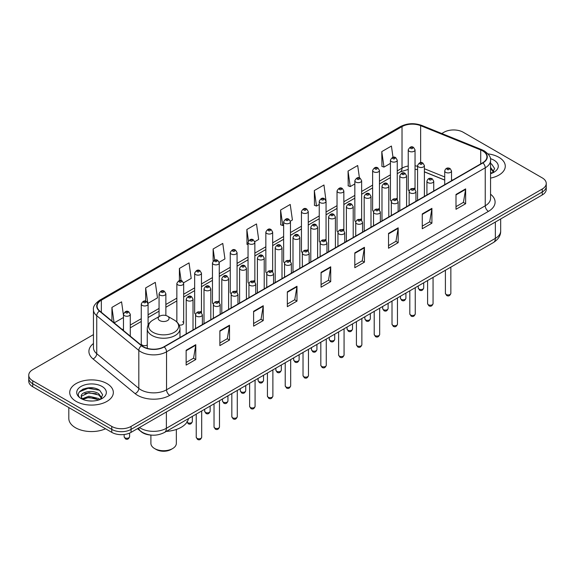 <?xml version="1.0" encoding="UTF-8"?>
<svg xmlns="http://www.w3.org/2000/svg" width="575" height="575" viewBox="0 0 575 575"><rect width="100%" height="100%" fill="white"/><g stroke="black" fill="none" stroke-linecap="round" stroke-linejoin="round"><path stroke-width="0.86" d="M396.247 198.454A3.407 1.969 0 0 1 397.239 199.762L397.246 160.152A3.407 1.969 180 0 1 395.14 161.97A3.407 1.969 180 0 1 391.424 161.546A3.407 1.969 180 0 1 390.432 160.152L390.432 199.848A3.407 1.969 0 0 0 391.388 201.214M379.45 210.04L379.45 170.43A3.407 1.969 180 0 1 377.344 172.248A3.407 1.969 180 0 1 373.628 171.824A3.407 1.969 180 0 1 372.629 170.43L372.629 210.127A3.407 1.969 0 0 0 373.592 211.492M360.647 219.01A3.407 1.969 0 0 1 361.646 220.311L361.646 180.708A3.407 1.969 180 0 1 359.548 182.527A3.407 1.969 180 0 1 355.832 182.095A3.407 1.969 180 0 1 354.832 180.708L354.832 220.397A3.407 1.969 0 0 0 355.796 221.77M342.851 229.281A3.407 1.969 0 0 1 343.85 230.589L343.85 190.979A3.407 1.969 180 0 1 341.744 192.798A3.407 1.969 180 0 1 338.035 192.373A3.407 1.969 180 0 1 337.036 190.979L337.036 230.676A3.407 1.969 0 0 0 337.992 232.041M325.055 239.559A3.407 1.969 0 0 1 326.047 240.86L326.054 201.257A3.407 1.969 180 0 1 323.948 203.076A3.407 1.969 180 0 1 320.239 202.644A3.407 1.969 180 0 1 319.24 201.257L319.24 240.947A3.407 1.969 0 0 0 320.196 242.319M308.257 251.138L308.257 211.535A3.407 1.969 180 0 1 306.152 213.347A3.407 1.969 180 0 1 302.436 212.923A3.407 1.969 180 0 1 301.444 211.535L301.444 251.225A3.407 1.969 0 0 0 302.4 252.59M289.462 260.108A3.407 1.969 0 0 1 290.454 261.409L290.461 221.806A3.407 1.969 180 0 1 288.355 223.625A3.407 1.969 180 0 1 284.639 223.201A3.407 1.969 180 0 1 283.64 221.806L283.64 261.503A3.407 1.969 0 0 0 284.603 262.868M271.659 270.387A3.407 1.969 0 0 1 272.658 271.688L272.658 232.084A3.407 1.969 180 0 1 270.559 233.903A3.407 1.969 180 0 1 266.843 233.472A3.407 1.969 180 0 1 265.844 232.084L265.844 271.774A3.407 1.969 0 0 0 266.807 273.147M253.862 280.658A3.407 1.969 0 0 1 254.862 281.966L254.862 242.355A3.407 1.969 180 0 1 252.756 244.174A3.407 1.969 180 0 1 249.047 243.75A3.407 1.969 180 0 1 248.048 242.355L248.048 282.052A3.407 1.969 0 0 0 249.004 283.418M237.065 292.244L237.065 252.633A3.407 1.969 180 0 1 234.959 254.452A3.407 1.969 180 0 1 231.251 254.028A3.407 1.969 180 0 1 230.252 252.633L230.252 292.33A3.407 1.969 0 0 0 231.208 293.696M218.27 301.214A3.407 1.969 0 0 1 219.262 302.515L219.269 262.912A3.407 1.969 180 0 1 217.163 264.73A3.407 1.969 180 0 1 213.447 264.299A3.407 1.969 180 0 1 212.455 262.912L212.455 302.601A3.407 1.969 0 0 0 213.411 303.974M200.474 311.485A3.407 1.969 0 0 1 201.466 312.793L201.466 273.183A3.407 1.969 180 0 1 199.367 275.001A3.407 1.969 180 0 1 195.651 274.577A3.407 1.969 180 0 1 194.652 273.183L194.652 312.879A3.407 1.969 0 0 0 195.615 314.245M148.077 325.162L148.077 304.01A3.407 1.969 180 0 1 145.971 305.828A3.407 1.969 180 0 1 142.262 305.404A3.407 1.969 180 0 1 141.263 304.01L141.263 343.706A3.407 1.969 0 0 0 142.262 345.093A3.407 1.969 0 0 0 147.265 344.978M414.043 188.183A3.407 1.969 0 0 1 415.035 189.484L415.042 149.881A3.407 1.969 180 0 1 412.936 151.699A3.407 1.969 180 0 1 409.228 151.268A3.407 1.969 180 0 1 408.228 149.881L408.228 189.57A3.407 1.969 0 0 0 409.184 190.943M444.719 180.104L424.393 171.889M379.442 210.033A3.407 1.969 0 0 0 378.451 208.732M308.25 251.138A3.407 1.969 0 0 0 307.258 249.83M237.058 292.237A3.407 1.969 0 0 0 236.066 290.936M179.091 324.997A3.407 1.969 0 0 0 183.669 323.15A3.407 1.969 0 0 0 182.67 321.763M151.462 435.11A13.628 7.87 180 0 1 141.249 431.775L137.468 428.655M93.351 387.981A18.17 10.494 0 0 0 82.714 389.246M93.452 334.621L32.739 369.668A13.628 7.87 0 0 0 28.75 375.238L28.75 381.168A13.628 7.87 0 0 0 32.739 386.738L111.773 432.364A13.628 7.87 0 0 0 131.05 432.364L542.261 194.954A13.628 7.87 0 0 0 546.25 189.383L546.25 186.422A13.628 7.87 0 0 1 542.261 191.985A13.628 7.87 0 0 0 546.25 186.422L546.25 183.454A13.628 7.87 0 0 0 542.261 177.891L463.227 132.257A13.628 7.87 0 0 0 443.95 132.257L441.78 133.515M28.75 375.238A13.628 7.87 0 0 0 32.739 380.801L111.773 426.427A13.628 7.87 0 0 0 131.05 426.427L131.05 429.396L542.261 191.985L131.05 429.396A13.628 7.87 0 0 1 111.773 429.396A13.628 7.87 0 0 0 131.05 429.396L131.05 432.364M32.739 380.801L32.739 383.769L111.773 429.396L32.739 383.769A13.628 7.87 0 0 1 28.75 378.199A13.628 7.87 0 0 0 32.739 383.769L32.739 386.738M498.892 157.298A21.807 12.592 0 0 0 487.995 153.884A21.807 12.592 0 0 1 498.892 157.298A21.807 12.592 0 0 1 505.274 166.204A21.807 12.592 0 0 0 498.892 157.298M106.95 383.582A21.807 12.592 0 0 0 83.188 380.851A21.807 12.592 0 0 0 69.726 392.481A21.807 12.592 0 0 0 76.108 401.386A21.807 12.592 0 0 0 99.878 404.117A21.807 12.592 0 0 0 113.34 392.481A21.807 12.592 0 0 0 106.95 383.582A21.807 12.592 0 0 0 83.188 380.851A21.807 12.592 0 0 0 69.726 392.481A21.807 12.592 0 0 0 76.108 401.386A21.807 12.592 0 0 0 99.878 404.117A21.807 12.592 0 0 0 113.34 392.481A21.807 12.592 0 0 0 106.95 383.582M482.662 150.902A14.54 8.395 180 0 1 486.924 156.838A14.54 8.395 180 0 1 482.662 162.768L163.976 346.761A14.54 8.395 180 0 1 141.788 345.64L99.712 310.953A14.54 8.395 180 0 1 97.082 306.137A14.54 8.395 180 0 1 101.344 300.2L402.018 126.608A14.54 8.395 180 0 1 420.634 125.666L480.722 149.96A14.54 8.395 180 0 1 482.662 150.902M482.921 150.751A14.9 8.603 0 0 0 480.93 149.787L420.842 125.494A14.9 8.603 0 0 0 401.76 126.464L101.085 300.057A14.9 8.603 0 0 0 99.417 311.075L141.486 345.762A14.9 8.603 0 0 0 164.234 346.912L482.921 162.919A14.9 8.603 0 0 0 482.921 150.751M186.142 350.254L186.142 365.089L195.78 359.526L195.78 344.684L186.142 350.254M186.142 362.458L193.567 358.168L195.744 345.18A3.637 2.099 -120 0 0 195.78 344.684M193.502 358.211L195.78 359.526M219.873 330.776L219.873 345.611L229.511 340.048L229.511 325.213L219.873 330.776M219.873 342.98L227.298 338.697L229.475 325.702A3.637 2.099 -120 0 0 229.511 325.213M227.233 338.732L229.511 340.048M253.604 311.298L253.604 326.14L263.242 320.577L263.242 305.735L253.604 311.298M253.604 323.509L261.028 319.218L263.206 306.231A3.637 2.099 -120 0 0 263.242 305.735M260.964 319.262L263.242 320.577M287.342 291.827L287.342 306.662L296.98 301.099L296.98 286.264L287.342 291.827M287.342 304.031L294.759 299.748L296.937 286.752A3.637 2.099 -120 0 0 296.98 286.264M294.695 299.783L296.98 301.099M455.997 194.451L455.997 209.286L465.635 203.722L465.635 188.888L455.997 194.451M455.997 206.655L463.421 202.371L465.599 189.376A3.637 2.099 -120 0 0 465.635 188.888M463.357 202.407L465.635 203.722M422.266 213.929L422.266 228.764L431.904 223.201L431.904 208.358L422.266 213.929M422.266 226.133L429.69 221.842L431.868 208.854A3.637 2.099 -120 0 0 431.904 208.358M429.626 221.885L431.904 223.201M388.535 233.4L388.535 248.242L398.173 242.672L398.173 227.837L388.535 233.4M388.535 245.604L395.959 241.32L398.137 228.325A3.637 2.099 -120 0 0 398.173 227.837M395.895 241.356L398.173 242.672M354.804 252.878L354.804 267.713L364.442 262.15L364.442 247.315L354.804 252.878M354.804 265.082L362.228 260.798L364.399 247.803A3.637 2.099 -120 0 0 364.442 247.315M362.164 260.834L364.442 262.15M321.073 272.349L321.073 287.191L330.711 281.628L330.711 266.786L321.073 272.349M321.073 284.553L328.498 280.269L330.668 267.282A3.637 2.099 -120 0 0 330.711 266.786M328.433 280.305L330.711 281.628M490.554 178.106A21.807 12.592 0 0 0 505.274 166.204A21.807 12.592 0 0 1 490.554 178.106M131.05 426.427L542.261 189.017A13.628 7.87 0 0 0 546.25 183.454M183.59 282.799L191.209 278.393L189.031 262.89L179.4 268.453L179.4 280.622M147.991 303.348L157.478 297.872L155.3 282.368L145.662 287.931L145.662 301.207M123.467 315.33L121.569 301.839L111.931 307.402L111.931 321.03M290.375 221.145L292.409 219.966L290.231 204.463L280.593 210.033L280.751 224.782M325.967 200.596L323.962 184.992L314.324 190.555L314.482 205.304M359.44 177.955L357.693 165.514L348.055 171.077L348.213 185.826M393.005 157.313L391.424 146.043L381.793 151.606L381.944 166.355M219.183 262.243L224.94 258.923L222.769 243.419L213.131 248.982L213.131 261.129M254.775 241.694L258.671 239.444L256.5 223.941L246.862 229.504L247.013 244.253M248.048 244.641L246.862 244.195M246.862 229.504L248.465 240.925M280.593 210.033L282.771 225.537L283.64 225.026M282.771 225.537L280.593 224.724M314.324 190.555L316.502 206.058L319.24 204.477M316.502 206.058L314.324 205.246M348.055 171.077L350.232 186.588L354.832 183.928M350.232 186.588L348.055 185.768M381.793 151.606L383.963 167.109L390.432 163.379M383.963 167.109L381.793 166.297M213.131 248.982L214.698 260.144M179.4 268.453L181.103 280.614M145.662 287.931L147.739 302.716M114.173 322.87L123.467 317.508M111.931 307.402L114.094 322.812M490.554 172.141L491.934 173.219M490.554 173.319L490.949 173.585M490.554 167.433L493.681 171.623M490.554 168.612L493.451 171.925M490.554 173.715A14.813 8.553 0 0 0 493.939 172.248A14.813 8.553 0 0 0 493.939 160.152A14.813 8.553 0 0 0 490.389 158.643M492.279 173.075L494.601 168.518L491.668 164.098M490.554 163.544L491.467 163.961M150.902 435.081L150.902 443.382A12.722 7.346 0 0 0 154.625 448.572L156.235 449.499A10.451 6.03 0 0 0 171.012 449.499L172.615 448.572A12.722 7.346 0 0 0 176.345 443.382L176.345 429.46M156.235 449.499L154.625 448.572A12.722 7.346 0 0 0 172.615 448.572M159.771 320.591A5.455 3.148 0 0 0 167.476 320.591A5.455 3.148 0 0 0 167.476 316.142L174.247 320.052A15.022 8.675 0 0 1 174.247 332.314A15.022 8.675 0 0 1 153 332.314A15.022 8.675 0 0 1 153 320.052C149.299 322.244 147.387 325.17 147.265 328.807A16.359 9.444 0 0 0 152.059 335.484A16.359 9.444 0 0 0 169.884 337.532A16.359 9.444 0 0 0 179.975 328.807C179.86 325.17 177.948 322.244 174.247 320.052L167.476 316.142A5.455 3.148 0 0 0 159.771 316.142A5.455 3.148 0 0 0 159.771 320.591M166.333 431.387A24.991 14.425 0 0 0 188.463 418.607M68.813 407.56L68.813 418.449A22.72 13.117 0 0 0 75.469 427.728A22.72 13.117 0 0 0 105.548 428.77M89.053 400.919L92.51 401.019M82.261 398.741L88.873 396.218L98.792 398.54L100 399.503M82.865 399.381L88.873 397.397L99.015 399.869M82.362 399.201L81.298 396.714A10.271 5.93 0 0 0 82.958 399.46M101.746 397.907L98.792 393.825C92.632 389.232 79.947 392.071 81.298 396.714L81.262 396.261M81.327 396.858L81.614 396.096L88.873 392.689L98.792 395.003L101.509 398.209M100.345 399.359L102.666 394.802L99.734 390.375C89.341 382.907 70.869 392.754 81.535 398.791L82.06 399.115M102.005 386.436A14.813 8.553 0 0 0 81.061 386.436A14.813 8.553 0 0 0 81.061 398.533A14.813 8.553 0 0 0 102.005 398.533A14.813 8.553 0 0 0 102.005 386.436M79.364 391.863L88.068 388.29L99.532 390.245M84.798 393.595L88.068 393.005L96.248 393.71M84.798 398.31L88.068 397.713L96.248 398.418M139.466 427.505A18.17 10.494 0 0 0 140.688 428.282A18.17 10.494 0 0 0 166.383 428.282L495.355 238.352A18.17 10.494 0 0 0 500.674 230.934C500.811 235.441 498.41 239.301 493.472 242.513L164.5 432.443A9.085 5.247 60 0 0 166.383 428.282L166.383 411.959M495.355 222.029L495.355 238.352A9.085 5.247 60 0 1 493.472 242.513M138.726 427.929A9.085 6.081 129.5 0 0 140.314 430.883L137.554 428.605M542.261 194.954L542.261 189.017M111.773 432.364L111.773 426.427M490.554 194.221A22.72 13.117 180 0 1 488.448 211.363L169.762 395.356A4.543 2.623 60 0 1 166.549 389.793L485.235 205.8A18.17 10.494 0 0 0 490.554 198.382L490.554 160.396A18.17 10.494 180 0 1 485.235 167.814A4.543 2.623 -120 0 0 482.921 162.919M169.762 395.356A22.72 13.117 180 0 1 137.633 395.356A22.72 13.117 180 0 1 135.089 393.609L93.013 358.915A22.72 13.117 180 0 1 93.452 343.527M140.846 389.793A18.17 10.494 0 0 0 166.549 389.793L166.549 351.807A18.17 10.494 180 0 1 138.812 350.405L96.737 315.718A18.17 10.494 180 0 1 93.452 309.695L93.452 347.688A18.17 10.494 0 0 0 96.737 353.704L138.812 388.391A18.17 10.494 0 0 0 140.846 389.793M490.554 160.396C491.165 157.557 489.073 154.395 484.294 150.894L481.908 149.737A4.543 2.127 112 0 0 480.93 149.787M481.908 149.737L421.82 125.451C414.295 122.784 407.15 123.172 400.387 126.608A4.543 2.623 60 0 1 401.76 126.464M101.085 300.057A4.543 2.623 -120 0 0 99.712 300.2C94.997 303.593 92.906 306.755 93.452 309.695M99.417 311.075A4.543 3.04 129.5 0 0 96.737 315.718L96.737 353.704A4.543 3.04 -50.5 0 1 93.013 358.915M421.82 125.451A4.543 2.127 112 0 0 420.842 125.494M141.486 345.762A4.543 3.04 129.5 0 0 138.812 350.405L138.812 388.391A4.543 3.04 -50.5 0 1 135.089 393.609M164.234 346.912A4.543 2.623 60 0 1 166.549 351.807L485.235 167.814L485.235 205.8A4.543 2.623 60 0 0 488.448 211.363M101.344 300.2L101.344 312.297M480.722 149.96L480.722 163.889M420.634 125.666L420.634 162.639M452.59 180.133L451.533 179.709M444.719 176.956L424.393 168.734M417.572 166.268A14.54 8.395 0 0 0 415.042 165.852M408.228 166.031A14.54 8.395 0 0 0 402.018 168.159L397.246 170.912M402.018 126.608L402.018 168.159A8.179 4.722 60 0 1 400.322 171.903L397.246 173.679M390.432 174.843L379.45 181.19M372.629 185.121L361.646 191.461M354.832 195.399L343.85 201.739M337.036 205.67L326.054 212.017M319.24 215.948L308.257 222.288M301.444 226.227L290.461 232.566M283.64 236.498L272.658 242.837M265.844 246.776L254.862 253.115M248.048 257.047L237.065 263.393M230.252 267.325L219.269 273.664M212.455 277.603L201.466 283.942M194.652 287.874L183.669 294.22M176.856 298.152L165.873 304.491M159.059 308.43L148.077 314.769M141.263 318.701L130.281 325.04M123.467 328.979L122.353 329.619M321.073 272.823L330.668 267.282M354.804 253.345L364.399 247.803M388.535 233.874L398.137 228.325M422.266 214.396L431.868 208.854M455.997 194.918L465.599 189.376M287.342 292.294L296.937 286.752M253.604 311.772L263.206 306.231M219.873 331.243L229.475 325.702M186.142 350.721L195.744 345.18M450.857 293.365C449.959 295.816 448.565 296.535 446.674 295.521L445.402 293.365A2.724 1.574 0 0 0 446.2 294.479A2.724 1.574 0 0 0 449.176 294.817A2.724 1.574 0 0 0 450.857 293.365L450.857 267.116M445.718 172.342A3.407 1.969 180 0 1 444.719 170.947C445.589 168.152 447.372 167.347 450.067 168.518L451.533 170.947A3.407 1.969 180 0 1 449.434 172.766A3.407 1.969 180 0 1 445.718 172.342M448.931 168.633A1.136 0.654 0 0 0 447.328 168.633A1.136 0.654 0 0 0 447.328 169.56A1.136 0.654 0 0 0 448.931 169.56A1.136 0.654 0 0 0 448.931 168.633M433.054 303.643C432.163 306.094 430.768 306.813 428.871 305.792L427.606 303.643A2.724 1.574 0 0 0 428.404 304.757A2.724 1.574 0 0 0 431.372 305.095A2.724 1.574 0 0 0 433.054 303.643L433.054 277.394M427.922 182.62A3.407 1.969 180 0 1 426.923 181.226C427.793 178.43 429.575 177.618 432.271 178.796L433.737 181.226A3.407 1.969 180 0 1 431.638 183.044A3.407 1.969 180 0 1 427.922 182.62M431.135 178.904A1.136 0.654 0 0 0 429.525 178.904A1.136 0.654 0 0 0 429.525 179.831A1.136 0.654 0 0 0 431.135 179.831A1.136 0.654 0 0 0 431.135 178.904M415.258 313.914C414.359 316.372 412.965 317.084 411.075 316.07L409.81 313.914A2.724 1.574 0 0 0 410.607 315.028A2.724 1.574 0 0 0 413.576 315.373A2.724 1.574 0 0 0 415.258 313.914L415.258 287.665M410.126 192.891A3.407 1.969 180 0 1 409.127 191.504C409.997 188.708 411.779 187.896 414.474 189.067L415.941 191.504A3.407 1.969 180 0 1 413.835 193.315A3.407 1.969 180 0 1 410.126 192.891M413.339 189.182A1.136 0.654 0 0 0 411.729 189.182A1.136 0.654 0 0 0 411.729 190.109A1.136 0.654 0 0 0 413.339 190.109A1.136 0.654 0 0 0 413.339 189.182M397.462 324.192C396.563 326.643 395.169 327.362 393.278 326.348L392.013 324.192A2.724 1.574 0 0 0 392.811 325.306A2.724 1.574 0 0 0 395.78 325.644A2.724 1.574 0 0 0 397.462 324.192L397.462 297.943M392.33 203.169A3.407 1.969 180 0 1 391.331 201.775C392.2 198.979 393.983 198.174 396.678 199.345L398.144 201.775A3.407 1.969 180 0 1 396.038 203.593A3.407 1.969 180 0 1 392.33 203.169M395.543 199.46A1.136 0.654 0 0 0 393.933 199.46A1.136 0.654 0 0 0 393.933 200.388A1.136 0.654 0 0 0 395.543 200.388A1.136 0.654 0 0 0 395.543 199.46M379.665 334.47C378.767 336.921 377.372 337.64 375.482 336.619L374.21 334.47A2.724 1.574 0 0 0 375.008 335.584A2.724 1.574 0 0 0 377.983 335.922A2.724 1.574 0 0 0 379.665 334.47L379.665 308.222M374.526 213.44A3.407 1.969 180 0 1 373.534 212.053C374.404 209.257 376.187 208.445 378.875 209.623L380.348 212.053A3.407 1.969 180 0 1 378.242 213.871A3.407 1.969 180 0 1 374.526 213.44M377.739 209.731A1.136 0.654 0 0 0 376.136 209.731A1.136 0.654 0 0 0 376.136 210.658A1.136 0.654 0 0 0 377.739 210.658A1.136 0.654 0 0 0 377.739 209.731M361.869 344.741C360.971 347.192 359.576 347.911 357.686 346.897L356.414 344.741A2.724 1.574 0 0 0 357.212 345.855A2.724 1.574 0 0 0 360.187 346.2A2.724 1.574 0 0 0 361.869 344.741L361.869 318.493M356.73 223.718A3.407 1.969 180 0 1 355.731 222.324C356.601 219.528 358.383 218.723 361.078 219.894L362.545 222.324A3.407 1.969 180 0 1 360.446 224.142A3.407 1.969 180 0 1 356.73 223.718M359.943 220.009A1.136 0.654 0 0 0 358.34 220.009A1.136 0.654 0 0 0 358.34 220.937A1.136 0.654 0 0 0 359.943 220.937A1.136 0.654 0 0 0 359.943 220.009M344.066 355.019C343.174 357.47 341.78 358.189 339.882 357.168L338.618 355.019A2.724 1.574 0 0 0 339.415 356.133A2.724 1.574 0 0 0 342.384 356.471A2.724 1.574 0 0 0 344.066 355.019L344.066 328.771M338.934 233.996A3.407 1.969 180 0 1 337.935 232.602C338.804 229.806 340.587 228.994 343.282 230.173L344.748 232.602A3.407 1.969 180 0 1 342.65 234.42A3.407 1.969 180 0 1 338.934 233.996M342.147 230.287A1.136 0.654 0 0 0 340.537 230.287A1.136 0.654 0 0 0 340.537 231.215A1.136 0.654 0 0 0 342.147 231.215A1.136 0.654 0 0 0 342.147 230.287M326.269 365.298C325.371 367.748 323.977 368.467 322.086 367.447L320.821 365.298A2.724 1.574 0 0 0 321.619 366.404A2.724 1.574 0 0 0 324.588 366.749A2.724 1.574 0 0 0 326.269 365.298L326.269 339.049M321.137 244.267A3.407 1.969 180 0 1 320.138 242.88C321.008 240.084 322.791 239.272 325.486 240.443L326.952 242.88A3.407 1.969 180 0 1 324.846 244.698A3.407 1.969 180 0 1 321.137 244.267M324.35 240.558A1.136 0.654 0 0 0 322.74 240.558A1.136 0.654 0 0 0 322.74 241.486A1.136 0.654 0 0 0 324.35 241.486A1.136 0.654 0 0 0 324.35 240.558M308.473 375.568C307.575 378.019 306.18 378.738 304.29 377.725L303.025 375.568A2.724 1.574 0 0 0 303.823 376.683A2.724 1.574 0 0 0 306.791 377.02A2.724 1.574 0 0 0 308.473 375.568L308.473 349.32M303.341 254.545A3.407 1.969 180 0 1 302.342 253.151C303.212 250.355 304.994 249.55 307.69 250.722L309.156 253.151A3.407 1.969 180 0 1 307.05 254.969A3.407 1.969 180 0 1 303.341 254.545M306.554 250.837A1.136 0.654 0 0 0 304.944 250.837A1.136 0.654 0 0 0 304.944 251.764A1.136 0.654 0 0 0 306.554 251.764A1.136 0.654 0 0 0 306.554 250.837M290.677 385.847C289.778 388.298 288.384 389.016 286.494 387.996L285.222 385.847A2.724 1.574 0 0 0 286.019 386.961A2.724 1.574 0 0 0 288.995 387.298A2.724 1.574 0 0 0 290.677 385.847L290.677 359.598M285.538 264.816A3.407 1.969 180 0 1 284.539 263.429C285.416 260.633 287.198 259.821 289.886 261L291.36 263.429A3.407 1.969 180 0 1 289.254 265.248A3.407 1.969 180 0 1 285.538 264.816M288.751 261.107A1.136 0.654 0 0 0 287.148 261.107A1.136 0.654 0 0 0 287.148 262.035A1.136 0.654 0 0 0 288.751 262.035A1.136 0.654 0 0 0 288.751 261.107M272.881 396.118C271.982 398.576 270.588 399.287 268.697 398.274L267.425 396.118A2.724 1.574 0 0 0 268.223 397.232A2.724 1.574 0 0 0 271.199 397.577A2.724 1.574 0 0 0 272.881 396.118L272.881 369.869M267.742 275.094A3.407 1.969 180 0 1 266.743 273.707C267.612 270.911 269.395 270.099 272.09 271.271L273.556 273.707A3.407 1.969 180 0 1 271.457 275.518A3.407 1.969 180 0 1 267.742 275.094M270.954 271.386A1.136 0.654 0 0 0 269.352 271.386A1.136 0.654 0 0 0 269.352 272.313A1.136 0.654 0 0 0 270.954 272.313A1.136 0.654 0 0 0 270.954 271.386M255.077 406.396C254.186 408.847 252.792 409.565 250.894 408.552L249.629 406.396A2.724 1.574 0 0 0 250.427 407.51A2.724 1.574 0 0 0 253.395 407.848A2.724 1.574 0 0 0 255.077 406.396L255.077 380.147M249.945 285.373A3.407 1.969 180 0 1 248.946 283.978C249.816 281.182 251.598 280.37 254.294 281.549L255.76 283.978A3.407 1.969 180 0 1 253.661 285.797A3.407 1.969 180 0 1 249.945 285.373M253.158 281.664A1.136 0.654 0 0 0 251.548 281.664A1.136 0.654 0 0 0 251.548 282.591A1.136 0.654 0 0 0 253.158 282.591A1.136 0.654 0 0 0 253.158 281.664M237.281 416.674C236.382 419.125 234.988 419.843 233.098 418.823L231.833 416.674A2.724 1.574 0 0 0 232.631 417.788A2.724 1.574 0 0 0 235.599 418.126A2.724 1.574 0 0 0 237.281 416.674L237.281 390.425M232.149 295.643A3.407 1.969 180 0 1 231.15 294.256C232.02 291.46 233.802 290.648 236.498 291.827L237.964 294.256A3.407 1.969 180 0 1 235.858 296.075A3.407 1.969 180 0 1 232.149 295.643M235.362 291.935A1.136 0.654 0 0 0 233.752 291.935A1.136 0.654 0 0 0 233.752 292.862A1.136 0.654 0 0 0 235.362 292.862A1.136 0.654 0 0 0 235.362 291.935M219.485 426.945C218.586 429.396 217.192 430.114 215.302 429.101L214.029 426.945A2.724 1.574 0 0 0 214.834 428.059A2.724 1.574 0 0 0 217.803 428.404A2.724 1.574 0 0 0 219.485 426.945L219.485 400.696M214.353 305.922A3.407 1.969 180 0 1 213.354 304.527C214.223 301.731 216.006 300.926 218.701 302.098L220.167 304.527A3.407 1.969 180 0 1 218.062 306.346A3.407 1.969 180 0 1 214.353 305.922M217.566 302.213A1.136 0.654 0 0 0 215.956 302.213A1.136 0.654 0 0 0 215.956 303.14A1.136 0.654 0 0 0 217.566 303.14A1.136 0.654 0 0 0 217.566 302.213M201.688 437.223C200.79 439.674 199.396 440.393 197.505 439.372L196.233 437.223A2.724 1.574 0 0 0 197.031 438.337A2.724 1.574 0 0 0 200.007 438.675A2.724 1.574 0 0 0 201.688 437.223L201.688 410.974M196.549 316.2A3.407 1.969 180 0 1 195.55 314.805C196.427 312.009 198.21 311.197 200.898 312.376L202.371 314.805A3.407 1.969 180 0 1 200.265 316.624A3.407 1.969 180 0 1 196.549 316.2M199.762 312.484A1.136 0.654 0 0 0 198.159 312.484A1.136 0.654 0 0 0 198.159 313.418A1.136 0.654 0 0 0 199.762 313.418A1.136 0.654 0 0 0 199.762 312.484M419.053 289.081A2.724 1.574 0 0 0 422.028 289.426A2.724 1.574 0 0 0 423.71 287.967C422.812 290.418 421.418 291.137 419.527 290.123L418.255 287.967A2.724 1.574 0 0 0 419.053 289.081M424.393 196.413L424.393 165.55A3.407 1.969 180 0 1 422.287 167.368A3.407 1.969 180 0 1 418.571 166.944A3.407 1.969 180 0 1 417.572 165.55L417.572 200.352M420.181 164.162A1.136 0.654 0 0 0 421.784 164.162A1.136 0.654 0 0 0 421.784 163.235A1.136 0.654 0 0 0 420.181 163.235A1.136 0.654 0 0 0 420.181 164.162M401.257 299.359A2.724 1.574 0 0 0 404.225 299.697A2.724 1.574 0 0 0 405.914 298.245C405.016 300.696 403.621 301.415 401.731 300.394L400.459 298.245A2.724 1.574 0 0 0 401.257 299.359M406.59 206.691L406.59 175.828A3.407 1.969 180 0 1 404.491 177.646A3.407 1.969 180 0 1 400.775 177.222A3.407 1.969 180 0 1 399.776 175.828L399.776 210.623M402.385 174.433A1.136 0.654 0 0 0 403.988 174.433A1.136 0.654 0 0 0 403.988 173.506A1.136 0.654 0 0 0 402.385 173.506A1.136 0.654 0 0 0 402.385 174.433M383.46 309.63A2.724 1.574 0 0 0 386.429 309.975A2.724 1.574 0 0 0 388.111 308.523C387.212 310.974 385.825 311.686 383.927 310.673L382.662 308.523A2.724 1.574 0 0 0 383.46 309.63M388.793 216.962L388.793 186.106A3.407 1.969 180 0 1 386.695 187.924A3.407 1.969 180 0 1 382.979 187.493A3.407 1.969 180 0 1 381.98 186.106L381.98 220.901M384.582 184.712A1.136 0.654 0 0 0 386.192 184.712A1.136 0.654 0 0 0 386.192 183.784A1.136 0.654 0 0 0 384.582 183.784A1.136 0.654 0 0 0 384.582 184.712M365.664 319.908A2.724 1.574 0 0 0 368.632 320.246A2.724 1.574 0 0 0 370.314 318.794C369.416 321.245 368.022 321.964 366.131 320.951L364.866 318.794A2.724 1.574 0 0 0 365.664 319.908M370.997 227.24L370.997 196.377A3.407 1.969 180 0 1 368.891 198.195A3.407 1.969 180 0 1 365.183 197.771A3.407 1.969 180 0 1 364.183 196.377L364.183 231.179M366.785 194.99A1.136 0.654 0 0 0 368.395 194.99A1.136 0.654 0 0 0 368.395 194.062A1.136 0.654 0 0 0 366.785 194.062A1.136 0.654 0 0 0 366.785 194.99M347.868 330.187A2.724 1.574 0 0 0 350.836 330.524A2.724 1.574 0 0 0 352.518 329.072C351.62 331.523 350.225 332.242 348.335 331.222L347.063 329.072A2.724 1.574 0 0 0 347.868 330.187M353.201 237.518L353.201 206.655A3.407 1.969 180 0 1 351.095 208.473A3.407 1.969 180 0 1 347.379 208.042A3.407 1.969 180 0 1 346.387 206.655L346.387 241.45M348.989 205.261A1.136 0.654 0 0 0 350.592 205.261A1.136 0.654 0 0 0 350.592 204.333A1.136 0.654 0 0 0 348.989 204.333A1.136 0.654 0 0 0 348.989 205.261M330.064 340.457A2.724 1.574 0 0 0 333.04 340.803A2.724 1.574 0 0 0 334.722 339.343C333.823 341.794 332.429 342.513 330.539 341.5L329.267 339.343A2.724 1.574 0 0 0 330.064 340.457M335.405 247.789L335.405 216.933A3.407 1.969 180 0 1 333.299 218.744A3.407 1.969 180 0 1 329.583 218.32A3.407 1.969 180 0 1 328.584 216.933L328.584 251.728M331.193 215.539A1.136 0.654 0 0 0 332.796 215.539A1.136 0.654 0 0 0 332.796 214.612A1.136 0.654 0 0 0 331.193 214.612A1.136 0.654 0 0 0 331.193 215.539M312.268 350.736A2.724 1.574 0 0 0 315.237 351.073A2.724 1.574 0 0 0 316.926 349.622C316.027 352.072 314.633 352.791 312.743 351.778L311.47 349.622A2.724 1.574 0 0 0 312.268 350.736M317.601 258.067L317.601 227.204A3.407 1.969 180 0 1 315.502 229.022A3.407 1.969 180 0 1 311.787 228.598A3.407 1.969 180 0 1 310.787 227.204L310.787 261.999M313.397 225.817A1.136 0.654 0 0 0 314.999 225.817A1.136 0.654 0 0 0 314.999 224.89A1.136 0.654 0 0 0 313.397 224.89A1.136 0.654 0 0 0 313.397 225.817M294.472 361.007A2.724 1.574 0 0 0 297.44 361.352A2.724 1.574 0 0 0 299.122 359.9C298.224 362.351 296.829 363.069 294.939 362.049L293.674 359.9A2.724 1.574 0 0 0 294.472 361.007M299.805 268.345L299.805 237.482A3.407 1.969 180 0 1 297.706 239.301A3.407 1.969 180 0 1 293.99 238.869A3.407 1.969 180 0 1 292.991 237.482L292.991 272.277M295.593 236.088A1.136 0.654 0 0 0 297.203 236.088A1.136 0.654 0 0 0 297.203 235.161A1.136 0.654 0 0 0 295.593 235.161A1.136 0.654 0 0 0 295.593 236.088M276.676 371.285A2.724 1.574 0 0 0 279.644 371.63A2.724 1.574 0 0 0 281.326 370.171C280.428 372.622 279.033 373.34 277.143 372.327L275.878 370.171A2.724 1.574 0 0 0 276.676 371.285M282.009 278.616L282.009 247.753A3.407 1.969 180 0 1 279.903 249.572A3.407 1.969 180 0 1 276.194 249.147A3.407 1.969 180 0 1 275.195 247.753L275.195 282.555M277.797 246.366A1.136 0.654 0 0 0 279.407 246.366A1.136 0.654 0 0 0 279.407 245.439A1.136 0.654 0 0 0 277.797 245.439A1.136 0.654 0 0 0 277.797 246.366M258.879 381.563A2.724 1.574 0 0 0 261.848 381.901A2.724 1.574 0 0 0 263.53 380.449C262.631 382.9 261.237 383.618 259.347 382.598L258.074 380.449A2.724 1.574 0 0 0 258.879 381.563M264.213 288.894L264.213 258.031A3.407 1.969 180 0 1 262.107 259.85A3.407 1.969 180 0 1 258.391 259.426A3.407 1.969 180 0 1 257.399 258.031L257.399 292.826M260.001 256.637A1.136 0.654 0 0 0 261.603 256.637A1.136 0.654 0 0 0 261.603 255.71A1.136 0.654 0 0 0 260.001 255.71A1.136 0.654 0 0 0 260.001 256.637M241.076 391.834A2.724 1.574 0 0 0 244.052 392.179A2.724 1.574 0 0 0 245.733 390.72C244.835 393.178 243.441 393.889 241.55 392.876L240.278 390.72A2.724 1.574 0 0 0 241.076 391.834M246.416 299.165L246.416 268.309A3.407 1.969 180 0 1 244.31 270.128A3.407 1.969 180 0 1 240.594 269.697A3.407 1.969 180 0 1 239.595 268.309L239.595 303.104M242.204 266.915A1.136 0.654 0 0 0 243.807 266.915A1.136 0.654 0 0 0 243.807 265.988A1.136 0.654 0 0 0 242.204 265.988A1.136 0.654 0 0 0 242.204 266.915M223.28 402.112A2.724 1.574 0 0 0 226.248 402.45A2.724 1.574 0 0 0 227.937 400.998C227.039 403.449 225.644 404.168 223.754 403.154L222.482 400.998A2.724 1.574 0 0 0 223.28 402.112M228.613 309.443L228.613 278.58A3.407 1.969 180 0 1 226.514 280.399A3.407 1.969 180 0 1 222.798 279.975A3.407 1.969 180 0 1 221.799 278.58L221.799 313.382M224.408 277.193A1.136 0.654 0 0 0 226.011 277.193A1.136 0.654 0 0 0 226.011 276.266A1.136 0.654 0 0 0 224.408 276.266A1.136 0.654 0 0 0 224.408 277.193M205.483 412.39A2.724 1.574 0 0 0 208.452 412.728A2.724 1.574 0 0 0 210.134 411.276C209.235 413.727 207.841 414.446 205.951 413.425L204.686 411.276A2.724 1.574 0 0 0 205.483 412.39M210.817 319.722L210.817 288.858A3.407 1.969 180 0 1 208.718 290.677A3.407 1.969 180 0 1 205.002 290.246A3.407 1.969 180 0 1 204.003 288.858L204.003 323.653M206.605 287.464A1.136 0.654 0 0 0 208.215 287.464A1.136 0.654 0 0 0 208.215 286.537A1.136 0.654 0 0 0 206.605 286.537A1.136 0.654 0 0 0 206.605 287.464M187.04 422.072A2.724 1.574 0 0 0 187.687 422.661A2.724 1.574 0 0 0 190.656 423.006A2.724 1.574 0 0 0 192.338 421.547C191.439 423.998 190.045 424.717 188.154 423.703L186.889 421.547M193.02 329.993L193.02 299.129A3.407 1.969 180 0 1 190.914 300.948A3.407 1.969 180 0 1 187.206 300.524A3.407 1.969 180 0 1 186.207 299.129L186.207 333.931M188.808 297.742A1.136 0.654 0 0 0 190.418 297.742A1.136 0.654 0 0 0 190.418 296.815A1.136 0.654 0 0 0 188.808 296.815A1.136 0.654 0 0 0 188.808 297.742M410.83 148.487A1.136 0.654 0 0 0 412.44 148.487A1.136 0.654 0 0 0 412.44 147.559A1.136 0.654 0 0 0 410.83 147.559A1.136 0.654 0 0 0 410.83 148.487M393.034 158.765A1.136 0.654 0 0 0 394.637 158.765A1.136 0.654 0 0 0 394.637 157.838A1.136 0.654 0 0 0 393.034 157.838A1.136 0.654 0 0 0 393.034 158.765M375.238 169.043A1.136 0.654 0 0 0 376.841 169.043A1.136 0.654 0 0 0 376.841 168.116A1.136 0.654 0 0 0 375.238 168.116A1.136 0.654 0 0 0 375.238 169.043M357.434 179.314A1.136 0.654 0 0 0 359.044 179.314A1.136 0.654 0 0 0 359.044 178.387A1.136 0.654 0 0 0 357.434 178.387A1.136 0.654 0 0 0 357.434 179.314M339.638 189.592A1.136 0.654 0 0 0 341.248 189.592A1.136 0.654 0 0 0 341.248 188.665A1.136 0.654 0 0 0 339.638 188.665A1.136 0.654 0 0 0 339.638 189.592M321.842 199.863A1.136 0.654 0 0 0 323.452 199.863A1.136 0.654 0 0 0 323.452 198.936A1.136 0.654 0 0 0 321.842 198.936A1.136 0.654 0 0 0 321.842 199.863M304.046 210.141A1.136 0.654 0 0 0 305.648 210.141A1.136 0.654 0 0 0 305.648 209.214A1.136 0.654 0 0 0 304.046 209.214A1.136 0.654 0 0 0 304.046 210.141M286.249 220.419A1.136 0.654 0 0 0 287.852 220.419A1.136 0.654 0 0 0 287.852 219.492A1.136 0.654 0 0 0 286.249 219.492A1.136 0.654 0 0 0 286.249 220.419M268.446 230.69A1.136 0.654 0 0 0 270.056 230.69A1.136 0.654 0 0 0 270.056 229.763A1.136 0.654 0 0 0 268.446 229.763A1.136 0.654 0 0 0 268.446 230.69M250.65 240.968A1.136 0.654 0 0 0 252.26 240.968A1.136 0.654 0 0 0 252.26 240.041A1.136 0.654 0 0 0 250.65 240.041A1.136 0.654 0 0 0 250.65 240.968M232.853 251.246A1.136 0.654 0 0 0 234.463 251.246A1.136 0.654 0 0 0 234.463 250.312A1.136 0.654 0 0 0 232.853 250.312A1.136 0.654 0 0 0 232.853 251.246M215.057 261.517A1.136 0.654 0 0 0 216.66 261.517A1.136 0.654 0 0 0 216.66 260.59A1.136 0.654 0 0 0 215.057 260.59A1.136 0.654 0 0 0 215.057 261.517M197.261 271.795A1.136 0.654 0 0 0 198.864 271.795A1.136 0.654 0 0 0 198.864 270.868A1.136 0.654 0 0 0 197.261 270.868A1.136 0.654 0 0 0 197.261 271.795M183.669 323.15L183.669 283.461A3.407 1.969 180 0 1 181.571 285.279A3.407 1.969 180 0 1 177.855 284.848A3.407 1.969 180 0 1 176.856 283.461L176.856 321.978M179.458 282.066A1.136 0.654 0 0 0 181.067 282.066A1.136 0.654 0 0 0 181.067 281.139A1.136 0.654 0 0 0 179.458 281.139A1.136 0.654 0 0 0 179.458 282.066M165.873 315.502L165.873 293.739A3.407 1.969 180 0 1 163.767 295.55A3.407 1.969 180 0 1 160.058 295.126A3.407 1.969 180 0 1 159.059 293.739L159.059 316.552M161.661 292.344A1.136 0.654 0 0 0 163.271 292.344A1.136 0.654 0 0 0 163.271 291.417A1.136 0.654 0 0 0 161.661 291.417A1.136 0.654 0 0 0 161.661 292.344M143.865 302.623A1.136 0.654 0 0 0 145.475 302.623A1.136 0.654 0 0 0 145.475 301.695A1.136 0.654 0 0 0 143.865 301.695A1.136 0.654 0 0 0 143.865 302.623M124.94 437.812A2.724 1.574 0 0 0 127.916 438.157A2.724 1.574 0 0 0 129.598 436.705C128.699 439.156 127.305 439.875 125.415 438.854L124.142 436.705A2.724 1.574 0 0 0 124.94 437.812M130.281 336.152L130.281 314.288A3.407 1.969 180 0 1 128.175 316.106A3.407 1.969 180 0 1 124.459 315.675A3.407 1.969 180 0 1 123.467 314.288L123.467 330.532M126.069 312.893A1.136 0.654 0 0 0 127.672 312.893A1.136 0.654 0 0 0 127.672 311.966A1.136 0.654 0 0 0 126.069 311.966A1.136 0.654 0 0 0 126.069 312.893M164.5 432.443C157.191 436.116 149.881 436.116 142.564 432.443L140.314 430.883M500.674 230.934L500.674 218.96M400.387 126.608L99.712 300.2M417.572 169.611L415.042 169.273M408.228 169.424L400.322 171.903M390.432 177.61L379.45 183.957M372.629 187.888L361.646 194.228M354.832 198.167L343.85 204.506M337.036 208.438L326.054 214.777M319.24 218.716L308.257 225.055M301.444 228.987L290.461 235.333M283.64 239.265L272.658 245.604M265.844 249.543L254.862 255.882M248.048 259.814L237.065 266.153M230.252 270.092L219.269 276.431M212.455 280.37L201.466 286.709M194.652 290.641L183.669 296.98M176.856 300.919L165.873 307.258M159.059 311.19L148.077 317.537M141.263 321.468L130.281 327.808M444.719 180.011L424.393 171.788M179.975 337.525L179.975 328.807M147.265 348.357L147.265 328.807M159.771 316.142L153 320.052M445.402 293.365L445.402 270.264M444.719 184.676L444.719 170.947M451.533 180.744L451.533 170.947M427.606 303.643L427.606 280.543M426.923 194.954L426.923 181.226M433.737 191.015L433.737 181.226M409.81 313.914L409.81 290.813M409.127 205.225L409.127 191.504M415.941 201.293L415.941 191.504M392.013 324.192L392.013 301.092M391.331 215.503L391.331 201.775M398.144 211.571L398.144 201.775M374.21 334.47L374.21 311.37M373.534 225.781L373.534 212.053M380.348 221.842L380.348 212.053M356.414 344.741L356.414 321.641M355.731 236.052L355.731 222.324M362.545 232.12L362.545 222.324M338.618 355.019L338.618 331.919M337.935 246.33L337.935 232.602M344.748 242.391L344.748 232.602M320.821 365.298L320.821 342.19M320.138 256.601L320.138 242.88M326.952 252.669L326.952 242.88M303.025 375.568L303.025 352.468M302.342 266.879L302.342 253.151M309.156 262.947L309.156 253.151M285.222 385.847L285.222 362.746M284.539 277.157L284.539 263.429M291.36 273.218L291.36 263.429M267.425 396.118L267.425 373.017M266.743 287.428L266.743 273.707M273.556 283.497L273.556 273.707M249.629 406.396L249.629 383.295M248.946 297.706L248.946 283.978M255.76 293.775L255.76 283.978M231.833 416.674L231.833 393.573M231.15 307.984L231.15 294.256M237.964 304.046L237.964 294.256M214.029 426.945L214.029 403.844M213.354 318.255L213.354 304.527M220.167 314.324L220.167 304.527M196.233 437.223L196.233 414.122M195.55 328.533L195.55 314.805M202.371 324.595L202.371 314.805M423.71 287.967L423.71 282.792M424.393 165.55L422.92 163.12C420.943 161.697 419.161 162.502 417.572 165.55M418.255 287.967L418.255 285.94M405.914 298.245L405.914 293.063M406.59 175.828L405.123 173.398C403.147 171.968 401.364 172.78 399.776 175.828M400.459 298.245L400.459 296.211M388.111 308.523L388.111 303.341M388.793 186.106L387.327 183.669C385.351 182.246 383.568 183.058 381.98 186.106M382.662 308.523L382.662 306.489M370.314 318.794L370.314 313.619M370.997 196.377L369.531 193.947C367.554 192.517 365.772 193.329 364.183 196.377M364.866 318.794L364.866 316.768M352.518 329.072L352.518 323.89M353.201 206.655L351.728 204.226C349.751 202.795 347.976 203.607 346.387 206.655M347.063 329.072L347.063 327.038M334.722 339.343L334.722 334.168M335.405 216.933L333.931 214.497C331.955 213.073 330.172 213.878 328.584 216.933M329.267 339.343L329.267 337.317M316.926 349.622L316.926 344.439M317.601 227.204L316.135 224.775C314.158 223.344 312.376 224.157 310.787 227.204M311.47 349.622L311.47 347.588M299.122 359.9L299.122 354.717M299.805 237.482L298.339 235.053C296.362 233.623 294.58 234.435 292.991 237.482M293.674 359.9L293.674 357.866M281.326 370.171L281.326 364.996M282.009 247.753L280.543 245.324C278.566 243.901 276.783 244.706 275.195 247.753M275.878 370.171L275.878 368.144M263.53 380.449L263.53 375.267M264.213 258.031L262.739 255.602C260.762 254.172 258.987 254.984 257.399 258.031M258.074 380.449L258.074 378.415M245.733 390.72L245.733 385.545M246.416 268.309L244.943 265.873C242.966 264.45 241.184 265.262 239.595 268.309M240.278 390.72L240.278 388.693M227.937 400.998L227.937 395.823M228.613 278.58L227.147 276.151C225.17 274.721 223.388 275.533 221.799 278.58M222.482 400.998L222.482 398.971M210.134 411.276L210.134 406.094M210.817 288.858L209.35 286.429C207.374 284.999 205.591 285.811 204.003 288.858M204.686 411.276L204.686 409.242M192.338 421.547L192.338 416.372M193.02 299.129L191.554 296.7C189.577 295.277 187.795 296.082 186.207 299.129M415.042 149.881L413.576 147.452C411.599 146.021 409.817 146.833 408.228 149.881M397.246 160.152L395.772 157.722C393.796 156.299 392.013 157.104 390.432 160.152M379.45 170.43L377.976 168.001C376 166.57 374.217 167.382 372.629 170.43M361.646 180.708L360.18 178.272C358.203 176.848 356.421 177.661 354.832 180.708M343.85 190.979L342.384 188.55C340.407 187.127 338.625 187.932 337.036 190.979M326.054 201.257L324.588 198.828C322.611 197.397 320.828 198.21 319.24 201.257M308.257 211.535L306.784 209.099C304.808 207.676 303.025 208.488 301.444 211.535M290.461 221.806L288.988 219.377C287.011 217.947 285.229 218.759 283.64 221.806M272.658 232.084L271.192 229.655C269.215 228.225 267.433 229.037 265.844 232.084M254.862 242.355L253.395 239.926C251.419 238.503 249.636 239.308 248.048 242.355M237.065 252.633L235.599 250.204C233.623 248.774 231.84 249.586 230.252 252.633M219.269 262.912L217.796 260.475C215.819 259.052 214.037 259.864 212.455 262.912M201.466 273.183L199.999 270.753C198.023 269.33 196.24 270.135 194.652 273.183M183.669 283.461L182.203 281.031C180.227 279.601 178.444 280.413 176.856 283.461M165.873 293.739L164.407 291.302C162.43 289.879 160.648 290.691 159.059 293.739M148.077 304.01L146.611 301.58C144.634 300.15 142.852 300.962 141.263 304.01M129.598 436.705L129.598 433.09M130.281 314.288L128.807 311.858C126.831 310.428 125.048 311.24 123.467 314.288M124.142 436.705L124.142 434.506"/></g></svg>
